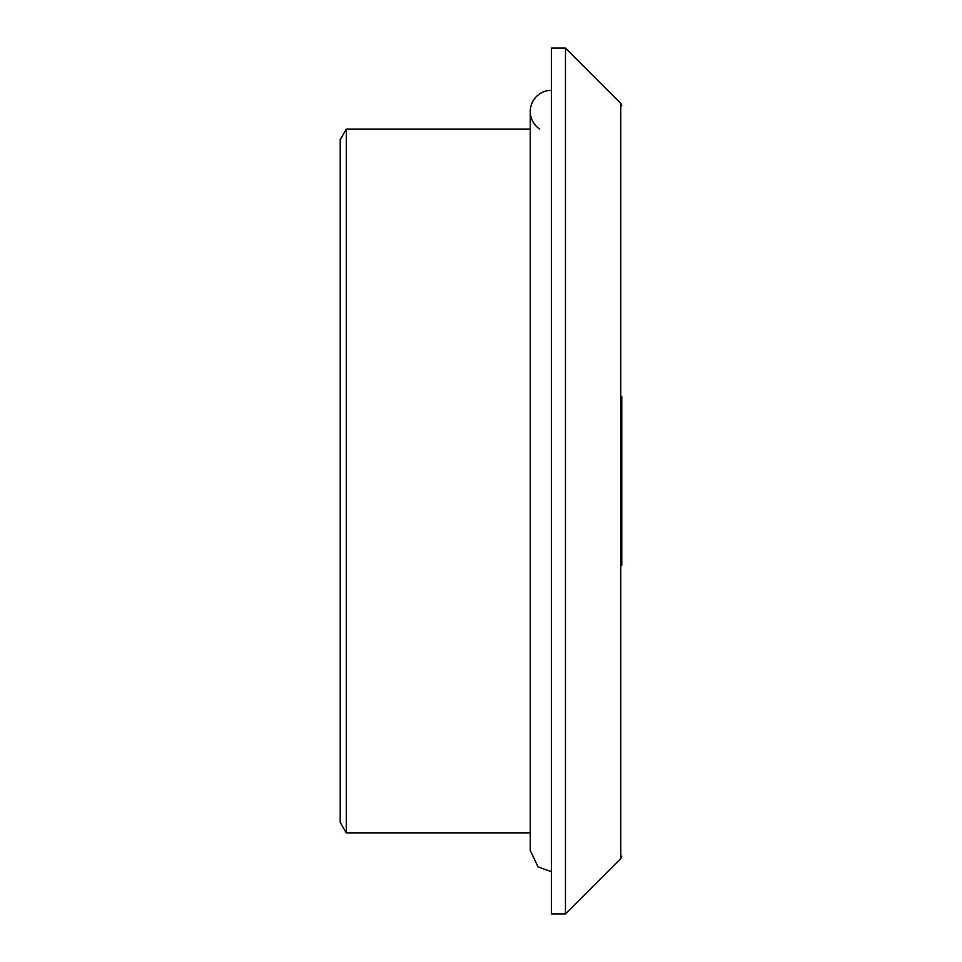 <?xml version="1.0" encoding="UTF-8"?>
<svg xmlns="http://www.w3.org/2000/svg" width="962" height="962" viewBox="0 0 962 962"><rect width="100%" height="100%" fill="white"/><g stroke="black" fill="none" stroke-linecap="round" stroke-linejoin="round"><path stroke-width="1.44" d="M621.777 565.464L621.777 396.536M620.791 103.427L620.791 858.573L565.464 913.9L565.464 48.1L620.791 103.427L621.777 105.808M565.464 913.9L551.394 913.9L551.394 48.1L565.464 48.1M530.278 832.948L346.32 832.948L346.32 129.052L530.278 129.052M346.32 832.948L340.223 822.39L340.223 139.61L346.32 129.052M539.718 129.052A21.116 21.116 0 0 1 551.394 90.332M620.791 858.573L621.777 856.192M530.278 111.448L530.278 850.552L538.071 866.93L551.394 871.668"/></g></svg>
